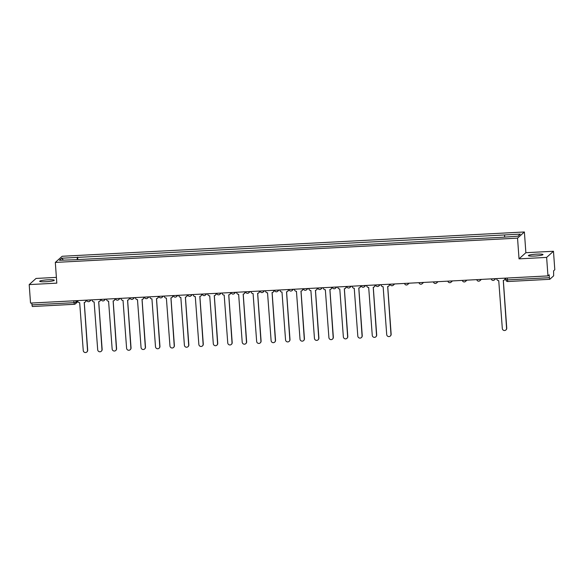 <?xml version="1.0" encoding="UTF-8"?>
<svg xmlns="http://www.w3.org/2000/svg" width="584" height="584" viewBox="0 0 584 584"><rect width="100%" height="100%" fill="white"/><g stroke="black" fill="none" stroke-linecap="round" stroke-linejoin="round"><path stroke-width="0.88" d="M45.91 281.729A7.322 0.891 -4.1 0 0 54.283 280.24A7.322 0.891 -4.1 0 0 48.041 279.809A7.322 0.891 -4.1 0 0 39.675 281.291A7.322 0.891 -4.1 0 0 45.91 281.729M534.63 256.048A7.322 0.891 -4.1 0 0 543.003 254.558A7.322 0.891 -4.1 0 0 536.762 254.128A7.322 0.891 -4.1 0 0 528.396 255.609A7.322 0.891 -4.1 0 0 534.63 256.048M56.392 277.378L36.04 278.444L29.2 284.598L30.529 303.089L547.96 275.896L546.631 257.405L553.471 251.259L525.87 252.704L524.388 231.979L62.16 256.274L55.319 262.42L517.548 238.133L519.03 258.858L546.631 257.405M553.471 251.259L554.8 269.75L553.588 270.837L553.654 275.823L549.785 279.305L507.788 281.524L507.416 279.897L549.376 277.692L549.748 279.32M29.2 284.598L56.801 283.145L55.319 262.42M74.241 304.293L32.317 306.512L31.945 304.885L73.905 302.68L76.029 302.337L77.687 300.84M31.806 303.023L31.945 304.885M549.376 277.692L549.172 274.808L547.96 275.896M504.569 236.892L504.7 234.936L520.264 234.118L517.964 236.184L502.079 237.294L74.679 259.756L59.444 260.281L61.736 258.216L77.3 257.398L77.154 259.624M504.7 234.936L77.3 257.398M524.388 231.979L517.548 238.133M525.87 252.704L519.03 258.858M77.803 259.588L77.621 257.106M63.328 260.077L61.736 258.216M496.736 278.59L496.758 278.889A1.876 1.84 -132 0 0 498.743 280.649L502.313 328.5A2.161 2.117 -132 0 0 505.883 329.997A2.161 2.117 -132 0 0 506.569 328.281L503.277 280.408A1.876 1.84 -132 0 0 504.999 278.451L505.175 278.291A1.876 1.84 48 0 1 504.576 279.787L504.401 279.948M503.328 280.408L506.751 328.12A2.161 2.117 48 0 1 506.065 329.836L505.883 329.997M381.133 284.663L381.155 284.963A1.876 1.84 -132 0 0 383.141 286.722L386.71 334.581A2.161 2.117 -132 0 0 390.28 336.07A2.161 2.117 -132 0 0 390.966 334.355L387.674 286.481A1.876 1.84 -132 0 0 389.397 284.532L389.572 284.372A1.876 1.84 48 0 1 388.973 285.861L388.798 286.021M387.725 286.481L391.149 334.194A2.161 2.117 48 0 1 390.455 335.909L390.28 336.07M366.679 285.423L366.701 285.722A1.876 1.84 -132 0 0 368.687 287.481L372.256 335.34A2.161 2.117 -132 0 0 375.833 336.829A2.161 2.117 -132 0 0 376.519 335.114L373.227 287.248A1.876 1.84 -132 0 0 374.943 285.291L375.125 285.131A1.876 1.84 48 0 1 374.526 286.62L374.351 286.781M373.278 287.24L376.695 334.953A2.161 2.117 48 0 1 376.008 336.669L375.833 336.829M352.232 286.182L352.254 286.481A1.876 1.84 -132 0 0 354.24 288.24L357.809 336.099A2.161 2.117 -132 0 0 361.379 337.589A2.161 2.117 -132 0 0 362.065 335.873L358.773 288.007A1.876 1.84 -132 0 0 360.496 286.05L360.671 285.89A1.876 1.84 48 0 1 360.072 287.379L359.897 287.54M358.824 288L362.248 335.712A2.161 2.117 48 0 1 361.554 337.428L361.379 337.589M337.778 286.941L337.8 287.24A1.876 1.84 -132 0 0 339.786 289L343.356 336.858A2.161 2.117 -132 0 0 346.933 338.348A2.161 2.117 -132 0 0 347.619 336.632L344.326 288.766A1.876 1.84 -132 0 0 346.042 286.81L346.224 286.649A1.876 1.84 48 0 1 345.626 288.138L345.443 288.299M344.377 288.759L347.794 336.472A2.161 2.117 48 0 1 347.108 338.187L346.933 338.348M323.332 287.7L323.346 288A1.876 1.84 -132 0 0 325.339 289.759L328.909 337.618A2.161 2.117 -132 0 0 332.478 339.107A2.161 2.117 -132 0 0 333.165 337.391L329.872 289.525A1.876 1.84 -132 0 0 331.595 287.569L331.77 287.408A1.876 1.84 48 0 1 331.172 288.897L330.997 289.058M329.923 289.518L333.347 337.231A2.161 2.117 48 0 1 332.654 338.946L332.478 339.107M308.878 288.459L308.899 288.759A1.876 1.84 -132 0 0 310.885 290.518L314.455 338.377A2.161 2.117 -132 0 0 318.032 339.866A2.161 2.117 -132 0 0 318.718 338.151L315.426 290.284A1.876 1.84 -132 0 0 317.141 288.328L317.324 288.168A1.876 1.84 48 0 1 316.725 289.657L316.543 289.817M315.477 290.277L318.893 337.99A2.161 2.117 48 0 1 318.207 339.706L318.032 339.866M294.431 289.219L294.445 289.518A1.876 1.84 -132 0 0 296.438 291.277L300.008 339.136A2.161 2.117 -132 0 0 303.578 340.625A2.161 2.117 -132 0 0 304.264 338.91L300.972 291.044A1.876 1.84 -132 0 0 302.694 289.087L302.87 288.927A1.876 1.84 48 0 1 302.271 290.416L302.096 290.577M301.023 291.036L304.447 338.749A2.161 2.117 48 0 1 303.753 340.465L303.578 340.625M279.977 289.978L279.999 290.277A1.876 1.84 -132 0 0 281.984 292.036L285.554 339.895A2.161 2.117 -132 0 0 289.131 341.385A2.161 2.117 -132 0 0 289.817 339.669L286.525 291.803A1.876 1.84 -132 0 0 288.24 289.846L288.423 289.686A1.876 1.84 48 0 1 287.824 291.175L287.642 291.336M286.576 291.796L289.993 339.508A2.161 2.117 48 0 1 289.306 341.224L289.131 341.385M265.53 290.737L265.545 291.036A1.876 1.84 -132 0 0 267.538 292.796L271.107 340.654A2.161 2.117 -132 0 0 274.677 342.144A2.161 2.117 -132 0 0 275.363 340.428L272.071 292.562A1.876 1.84 -132 0 0 273.794 290.606L273.969 290.445A1.876 1.84 48 0 1 273.37 291.934L273.195 292.095M272.122 292.555L275.546 340.268A2.161 2.117 48 0 1 274.852 341.983L274.677 342.144M251.076 291.496L251.098 291.796A1.876 1.84 -132 0 0 253.084 293.555L256.653 341.414A2.161 2.117 -132 0 0 260.23 342.903A2.161 2.117 -132 0 0 260.917 341.187L257.624 293.321A1.876 1.84 -132 0 0 259.34 291.365L259.522 291.204A1.876 1.84 48 0 1 258.924 292.693L258.741 292.854M257.675 293.314L261.092 341.027A2.161 2.117 48 0 1 260.406 342.742L260.23 342.903M236.629 292.263L236.644 292.555A1.876 1.84 -132 0 0 238.637 294.314L242.207 342.173A2.161 2.117 -132 0 0 245.776 343.662A2.161 2.117 -132 0 0 246.463 341.947L243.17 294.081A1.876 1.84 -132 0 0 244.893 292.124L245.068 291.964A1.876 1.84 48 0 1 244.47 293.453L244.294 293.613M243.221 294.073L246.645 341.786A2.161 2.117 48 0 1 245.952 343.509L245.776 343.662M222.175 293.022L222.197 293.314A1.876 1.84 -132 0 0 224.183 295.073L227.753 342.932A2.161 2.117 -132 0 0 231.33 344.421A2.161 2.117 -132 0 0 232.016 342.706L228.724 294.84A1.876 1.84 -132 0 0 230.439 292.883L230.622 292.723A1.876 1.84 48 0 1 230.023 294.212L229.841 294.373M228.775 294.832L232.191 342.545A2.161 2.117 48 0 1 231.505 344.268L231.33 344.421M207.729 293.781L207.743 294.073A1.876 1.84 -132 0 0 209.729 295.832L213.299 343.691A2.161 2.117 -132 0 0 216.876 345.18A2.161 2.117 -132 0 0 217.562 343.465L214.27 295.599A1.876 1.84 -132 0 0 215.992 293.642L216.168 293.482A1.876 1.84 48 0 1 215.569 294.978L215.394 295.132M214.321 295.592L217.744 343.304A2.161 2.117 48 0 1 217.051 345.027L216.876 345.18M193.275 294.54L193.297 294.832A1.876 1.84 -132 0 0 195.282 296.592L198.852 344.451A2.161 2.117 -132 0 0 202.429 345.94A2.161 2.117 -132 0 0 203.115 344.224L199.823 296.358A1.876 1.84 -132 0 0 201.538 294.402L201.721 294.241A1.876 1.84 48 0 1 201.122 295.738L200.94 295.891M199.874 296.351L203.29 344.064A2.161 2.117 48 0 1 202.604 345.786L202.429 345.94M178.828 295.3L178.843 295.592A1.876 1.84 -132 0 0 180.828 297.351L184.398 345.21A2.161 2.117 -132 0 0 187.975 346.699A2.161 2.117 -132 0 0 188.661 344.983L185.369 297.117A1.876 1.84 -132 0 0 187.092 295.161L187.267 295A1.876 1.84 48 0 1 186.668 296.497L186.493 296.65M185.42 297.11L188.844 344.823A2.161 2.117 48 0 1 188.15 346.546L187.975 346.699M164.374 296.059L164.396 296.351A1.876 1.84 -132 0 0 166.382 298.11L169.951 345.969A2.161 2.117 -132 0 0 173.528 347.465A2.161 2.117 -132 0 0 174.214 345.743L170.922 297.877A1.876 1.84 -132 0 0 172.638 295.92L172.82 295.76A1.876 1.84 48 0 1 172.222 297.256L172.039 297.409M170.973 297.869L174.39 345.582A2.161 2.117 48 0 1 173.703 347.305L173.528 347.465M149.927 296.818L149.942 297.11A1.876 1.84 -132 0 0 151.928 298.877L155.497 346.728A2.161 2.117 -132 0 0 159.074 348.225A2.161 2.117 -132 0 0 159.76 346.502L156.468 298.636A1.876 1.84 -132 0 0 158.191 296.679L158.366 296.519A1.876 1.84 48 0 1 157.768 298.015L157.592 298.168M156.519 298.628L159.943 346.341A2.161 2.117 48 0 1 159.25 348.064L159.074 348.225M135.473 297.577L135.495 297.869A1.876 1.84 -132 0 0 137.481 299.636L141.051 347.487A2.161 2.117 -132 0 0 144.628 348.984A2.161 2.117 -132 0 0 145.314 347.261L142.022 299.395A1.876 1.84 -132 0 0 143.737 297.438L143.919 297.278A1.876 1.84 48 0 1 143.321 298.774L143.138 298.935M142.073 299.388L145.489 347.1A2.161 2.117 48 0 1 144.803 348.823L144.628 348.984M121.027 298.336L121.041 298.628A1.876 1.84 -132 0 0 123.027 300.395L126.597 348.247A2.161 2.117 -132 0 0 130.174 349.743A2.161 2.117 -132 0 0 130.86 348.02L127.567 300.154A1.876 1.84 -132 0 0 129.29 298.198L129.465 298.037A1.876 1.84 48 0 1 128.867 299.534L128.692 299.694M127.619 300.147L131.042 347.86A2.161 2.117 48 0 1 130.349 349.582L130.174 349.743M106.573 299.096L106.595 299.388A1.876 1.84 -132 0 0 108.58 301.154L112.15 349.006A2.161 2.117 -132 0 0 115.727 350.502A2.161 2.117 -132 0 0 116.413 348.779L113.121 300.913A1.876 1.84 -132 0 0 114.836 298.957L115.019 298.796A1.876 1.84 48 0 1 114.42 300.293L114.238 300.453M113.172 300.906L116.588 348.619A2.161 2.117 48 0 1 115.902 350.342L115.727 350.502M92.126 299.855L92.141 300.147A1.876 1.84 -132 0 0 94.126 301.913L97.696 349.765A2.161 2.117 -132 0 0 101.273 351.261A2.161 2.117 -132 0 0 101.959 349.539L98.667 301.673A1.876 1.84 -132 0 0 100.39 299.716L100.565 299.555A1.876 1.84 48 0 1 99.966 301.052L99.791 301.213M98.718 301.665L102.142 349.378A2.161 2.117 48 0 1 101.448 351.101L101.273 351.261M77.672 300.614L77.694 300.906A1.876 1.84 -132 0 0 79.68 302.673L83.249 350.524A2.161 2.117 -132 0 0 86.826 352.021A2.161 2.117 -132 0 0 87.512 350.298L84.22 302.432A1.876 1.84 -132 0 0 85.936 300.475L86.118 300.315A1.876 1.84 48 0 1 85.52 301.811L85.337 301.972M84.271 302.432L87.688 350.137A2.161 2.117 48 0 1 87.001 351.86L86.826 352.021M88.016 300.067L88.432 300.045M102.463 299.307L102.879 299.285M116.917 298.548L117.333 298.526M131.363 297.789L131.78 297.767M145.817 297.03L146.234 297.008M160.272 296.271L160.68 296.249M174.718 295.511L175.134 295.489M189.172 294.752L189.581 294.73M203.619 293.993L204.035 293.971M218.073 293.234L218.482 293.212M232.52 292.474L232.936 292.453M246.974 291.715L247.382 291.693M261.42 290.956L261.836 290.934M275.874 290.197L276.283 290.175M290.321 289.438L290.737 289.416M304.775 288.678L305.184 288.657M319.222 287.919L319.638 287.897M333.676 287.16L334.084 287.138M348.122 286.401L348.538 286.379M362.576 285.642L362.985 285.62M377.023 284.882L377.439 284.861M391.477 284.123L391.886 284.101M405.924 283.364L406.34 283.342M420.378 282.605L420.787 282.583M434.825 281.846L435.241 281.824M449.279 281.087L449.687 281.065M463.725 280.327L464.141 280.305M478.179 279.568L478.588 279.546M492.626 278.809L493.042 278.787M75.913 300.702L76.029 302.337A1.876 1.84 -132 0 1 74.314 304.293L73.774 300.818M549.712 279.305L507.788 281.524A1.876 1.876 0 0 1 505.817 279.787L507.416 279.897L507.284 278.035M494.962 278.685A1.876 1.84 48 0 1 493.239 280.408M480.508 279.444A1.876 1.84 48 0 1 478.792 281.167M466.061 280.203A1.876 1.84 48 0 1 464.338 281.926M451.607 280.962A1.876 1.84 48 0 1 449.884 282.685M437.161 281.722A1.876 1.84 48 0 1 435.438 283.444M422.706 282.481A1.876 1.84 48 0 1 420.984 284.204M408.26 283.24A1.876 1.84 48 0 1 406.537 284.963M393.806 283.999A1.876 1.84 48 0 1 392.083 285.722M379.359 284.758A1.876 1.84 48 0 1 377.636 286.481M364.905 285.518A1.876 1.84 48 0 1 363.182 287.248M350.458 286.277A1.876 1.84 48 0 1 348.736 288.007M336.004 287.036A1.876 1.84 48 0 1 334.282 288.766M321.558 287.795A1.876 1.84 48 0 1 319.835 289.525M307.104 288.554A1.876 1.84 48 0 1 305.381 290.284M292.657 289.314A1.876 1.84 48 0 1 290.934 291.044M278.203 290.073A1.876 1.84 48 0 1 276.48 291.803M263.756 290.832A1.876 1.84 48 0 1 262.034 292.562M249.302 291.591A1.876 1.84 48 0 1 247.579 293.321M234.856 292.35A1.876 1.84 48 0 1 233.133 294.081M220.402 293.11A1.876 1.84 48 0 1 218.679 294.84M205.955 293.869A1.876 1.84 48 0 1 204.232 295.599M191.501 294.628A1.876 1.84 48 0 1 189.778 296.358M177.054 295.387A1.876 1.84 48 0 1 175.331 297.117M162.6 296.146A1.876 1.84 48 0 1 160.877 297.877M148.153 296.906A1.876 1.84 48 0 1 146.431 298.636M133.7 297.665A1.876 1.84 48 0 1 131.977 299.395M119.253 298.424A1.876 1.84 48 0 1 117.53 300.154M104.799 299.183A1.876 1.84 48 0 1 103.076 300.913M90.352 299.942A1.876 1.84 48 0 1 88.629 301.673M505.839 279.751L505.7 278.123M491.261 278.882A1.876 1.876 0 0 0 494.363 279.948L495.816 278.641M476.807 279.641A1.876 1.876 0 0 0 479.909 280.707L481.369 279.4M462.36 280.4A1.876 1.876 0 0 0 465.463 281.466L466.915 280.159M447.906 281.159A1.876 1.876 0 0 0 451.009 282.225L452.469 280.919M433.452 281.919A1.876 1.876 0 0 0 436.562 282.984L438.015 281.678M419.005 282.678A1.876 1.876 0 0 0 422.108 283.744L423.568 282.437M404.551 283.437A1.876 1.876 0 0 0 407.661 284.503L409.114 283.196M390.105 284.196A1.876 1.876 0 0 0 393.207 285.262L394.667 283.955M375.651 284.956A1.876 1.876 0 0 0 378.76 286.021L380.213 284.715M361.204 285.715A1.876 1.876 0 0 0 364.306 286.781L365.767 285.474M346.75 286.474A1.876 1.876 0 0 0 349.86 287.54L351.312 286.233M332.303 287.233A1.876 1.876 0 0 0 335.406 288.299L336.866 286.992M317.849 287.992A1.876 1.876 0 0 0 320.959 289.058L322.412 287.751M303.403 288.752A1.876 1.876 0 0 0 306.505 289.817L307.965 288.511M288.949 289.511A1.876 1.876 0 0 0 292.058 290.577L293.511 289.27M274.502 290.27A1.876 1.876 0 0 0 277.604 291.336L279.064 290.029M260.048 291.029A1.876 1.876 0 0 0 263.158 292.095L264.61 290.788M245.601 291.788A1.876 1.876 0 0 0 248.704 292.854L250.164 291.547M231.147 292.548A1.876 1.876 0 0 0 234.257 293.613L235.71 292.307M216.701 293.307A1.876 1.876 0 0 0 219.803 294.373L221.256 293.066M202.246 294.066A1.876 1.876 0 0 0 205.356 295.132L206.809 293.825M187.8 294.825A1.876 1.876 0 0 0 190.902 295.891L192.355 294.584M173.346 295.584A1.876 1.876 0 0 0 176.456 296.65L177.908 295.343M158.899 296.344A1.876 1.876 0 0 0 162.002 297.409L163.454 296.103M144.445 297.103A1.876 1.876 0 0 0 147.555 298.168L149.008 296.862M129.998 297.862A1.876 1.876 0 0 0 133.101 298.935L134.554 297.621M115.544 298.621A1.876 1.876 0 0 0 118.654 299.694L120.107 298.38M101.098 299.38A1.876 1.876 0 0 0 104.2 300.453L105.653 299.139M86.644 300.139A1.876 1.876 0 0 0 89.754 301.213L91.206 299.899M77.891 301.621L75.431 303.826A1.876 1.876 0 0 1 74.278 304.308L32.317 306.512"/></g></svg>
